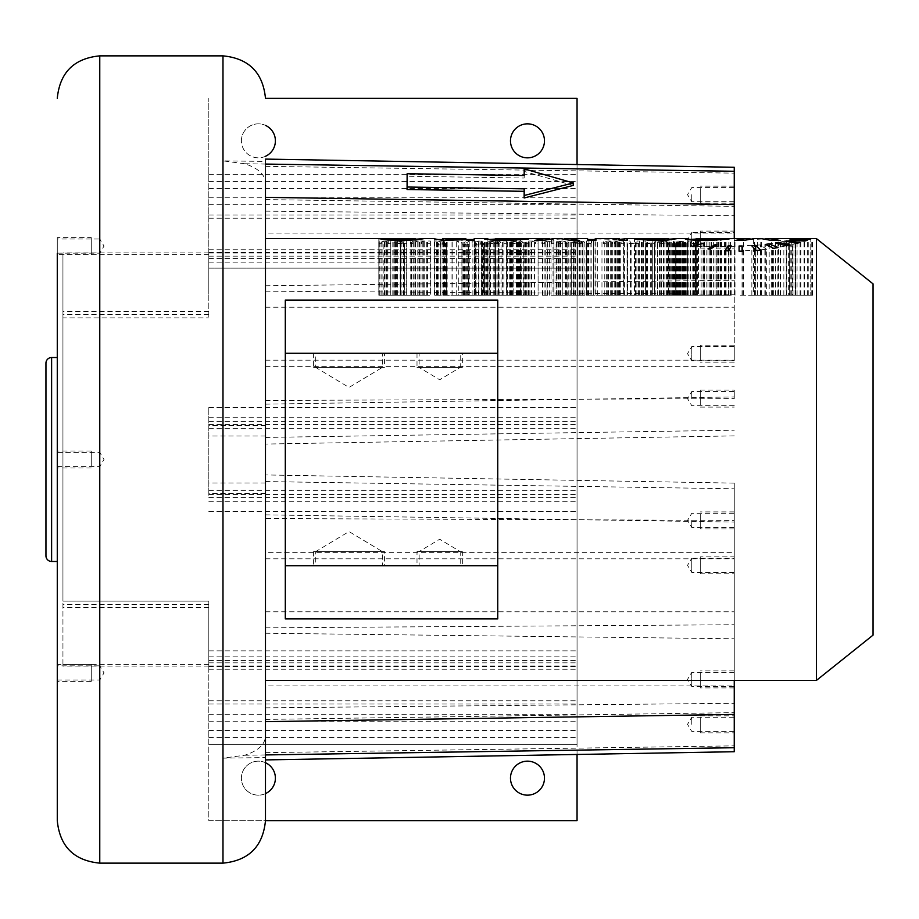 <?xml version="1.0" encoding="UTF-8"?>
<svg xmlns="http://www.w3.org/2000/svg" width="919" height="919" viewBox="0 0 919 919"><rect width="100%" height="100%" fill="white"/><g stroke="black" fill="none" stroke-linecap="round" stroke-linejoin="round"><path stroke-width="0.69" stroke-dasharray="4.59 3.45" d="M265.476 685.907L265.476 558.832L265.476 685.907L734.258 685.907L734.258 558.832L734.258 685.907M265.476 233.093L265.476 360.168L265.476 233.093L734.258 233.093L734.258 360.168L734.258 233.093M577.052 754.465L577.052 744.344L208.82 744.344L577.052 744.344L577.052 268.153L577.052 820.644L208.82 820.644L208.82 601.129L208.82 820.644L265.476 820.644L265.476 736.601C264.729 744.827 257.779 751.041 244.615 755.257L222.984 758.141L265.476 757.578L265.476 474.939L265.476 518.534L734.258 520.418L734.258 680.439M244.615 163.743L222.984 160.859L265.476 161.422L265.476 159.09L265.476 444.061L265.476 182.399C264.729 174.173 257.779 167.959 244.615 163.743L265.476 164.064M265.476 161.422L265.476 552.365L734.258 552.365L734.258 483.118L734.258 520.418M265.476 736.601L265.476 518.534M265.476 459.5L265.476 680.439M285.304 300.076L285.304 618.924M285.304 353.275L497.742 353.275L497.742 565.725L285.304 565.725M816.394 680.439L816.394 238.561M811.959 295.217L811.959 238.802L810.167 239.388L810.167 295.217L810.167 239.388L793.97 239.055L795.349 238.699L793.97 239.055L793.97 295.217L811.959 295.217L793.959 295.217L793.959 239.055M811.959 238.802L795.349 238.699L795.349 295.217M804.056 295.217L804.056 241.283L808.238 239.997L792.477 239.422L792.477 295.217L808.238 295.217L792.477 295.217M789.708 295.217L807.307 295.217L789.708 295.217L789.249 240.181L804.056 241.283M792.902 295.217L780.633 295.217L800.805 295.217L792.902 295.217L792.902 244.339L800.805 242.225L786.182 240.858M784.815 241.157L780.633 241.984L792.902 244.339M788.33 245.442L777.095 242.639L764.872 244.443L772.488 248.521L788.33 245.442L788.33 295.217L764.872 295.217L788.33 295.217M766.653 249.371L760.369 244.936L739.071 245.993L739.071 251.186L766.653 249.371L766.653 295.217L739.071 295.217L766.653 295.217M753.637 295.217L780.162 295.217L753.637 295.217L753.637 239.503L764.976 238.837M760.783 295.217L760.783 238.561L754.085 238.561M753.637 239.503L750.088 238.837M695.488 239.032L713.626 239.606L730.456 238.687L728.836 238.561L728.836 295.217L731.168 295.217L685.103 295.217L729.02 295.217L696.142 295.217L728.836 295.217L728.824 250.933M687.745 238.86L687.745 295.217L687.745 238.561L685.103 239.503L688.526 239.503M627.528 243.753L627.505 295.217L627.528 243.753L629.768 243.282L634.455 243.822L634.455 295.217L587.586 295.217L677.36 295.217L634.466 295.217L634.466 238.584L668.779 238.607M634.466 238.584L654.96 239.606L668.779 239.227M595.053 240.456L595.053 295.217L595.053 238.951L619.165 239.445M619.165 238.572L595.926 238.572M587.586 239.503L587.586 238.561M553.043 295.217L579.567 295.217L553.043 295.217L553.043 239.503L564.369 238.837M560.176 295.217L560.176 238.561L553.479 238.561M553.043 239.503L549.482 238.837M494.893 239.032L513.02 239.606L529.849 238.687L528.23 238.561L528.23 295.217L529.849 295.217L484.497 295.217L528.23 295.217M487.139 238.86L487.139 295.217L487.139 238.561L484.497 239.503L487.932 239.503M474.204 239.503L474.204 238.561M434.182 239.503L434.182 295.217L474.204 295.217L434.17 295.217L434.182 239.503L435.342 239.503M442.533 240.364L442.533 238.561M465.864 239.767L465.864 238.561M379.053 295.217L424.176 295.217L379.053 295.217L379.053 238.63L415.549 238.572M379.053 238.63L400.707 239.606L415.549 239.216M695.522 243.753L701.14 241.008L698.497 241.008L694.385 243.121L690.169 241.008L687.596 241.008L693.19 243.753L695.522 243.753L695.522 295.217L687.596 295.217L701.14 295.217L695.522 295.217L695.488 240.341M675.741 243.351L681.186 243.822L686.229 242.926L675.947 241.892L684.701 241.272L676.062 241.031L673.547 241.479L672.628 243.753L675.741 243.351L675.741 295.217L672.628 295.217L686.229 295.217L675.741 295.217M657.43 242.685L666.597 243.098L667.734 242.248L666.551 241.502L657.671 241.708L663.564 240.962L670.307 242.26L668.469 243.397L663.587 243.822L657.43 242.685L657.43 295.217L667.734 295.217L657.43 295.217M645.609 243.753L652.743 243.707L655.35 242.582L655.35 241.008L652.846 241.008L652.697 242.915L647.688 243.236L646.287 242.915L645.873 241.008L643.369 241.008L643.369 243.753L645.609 243.753L645.609 295.217L643.369 295.217L652.697 295.217L645.609 295.217L645.609 243.282M634.455 243.822L639.36 243.053L639.498 241.008L636.993 241.008L636.856 242.915L633.949 243.351L630.445 242.915L630.032 241.008L627.528 241.008M623.599 243.753L623.599 241.008L608.148 240.962L603.588 241.754L603.588 243.753L606.069 243.753L606.322 241.536L608.7 241.295L612.318 242.03L612.318 243.753L614.822 243.753L614.822 241.858L617.442 241.295L620.693 241.651L621.095 243.753L623.599 243.753L623.599 295.217L603.588 295.217L623.599 295.217L623.599 241.008M586.127 243.742L588.999 242.869L588.999 241.318L586.483 241.008L588.999 241.008L588.999 240.296L593.329 241.008L591.491 241.318L591.193 243.455L586.127 243.742L586.127 295.217L591.491 295.217L586.127 295.217M571.331 242.811L580.911 243.11L582.278 242.375L571.262 242.375L573.134 241.272L577.971 240.962L582.945 241.283L584.875 242.271L582.979 243.386L577.833 243.822L571.331 242.811L571.331 295.217L577.821 295.217L571.331 295.217M556.087 242.685L565.254 243.098L566.38 242.248L565.208 241.502L556.328 241.708L562.221 240.962L568.953 242.26L567.115 243.397L562.233 243.822L556.087 242.685L556.087 295.217L562.267 295.217L556.087 295.217M553.95 243.753L553.95 240.238L551.446 240.238L551.446 241.272L544.163 241.065L541.911 241.892L541.911 243.753L544.416 243.753L544.416 241.892L547.529 241.295L551.021 241.64L551.446 243.753L553.95 243.753L553.95 295.217L551.446 295.217L553.95 295.217L553.95 240.238M538.097 243.753L538.097 241.008L528.701 241.031L526.093 241.938L526.093 243.753L528.597 243.753L528.896 241.571L531.676 241.295L535.593 242.122L535.593 243.753L538.097 243.753L538.097 295.217L526.093 295.217L538.097 295.217L538.097 241.008M523.187 242.248L520.901 241.215L516.26 240.962L511.286 241.272L509.344 242.214L510.206 243.087L516.26 243.822L521.291 243.386L523.187 242.248L523.187 295.217L516.26 295.217L523.187 295.217M506.461 243.753L506.461 240.238L503.957 240.238L503.957 243.753L506.461 243.753L506.461 295.217L503.957 295.217L506.461 295.217L506.461 240.238M501.016 242.248L498.73 241.215L494.089 240.962L489.103 241.272L487.173 242.214L488.035 243.087L494.089 243.822L499.109 243.386L501.016 242.248L501.016 295.217L494.089 295.217L501.016 295.217M482.257 244.109L484.692 244.017L483.118 244.868L475.112 244.948L472.883 244.408L472.171 243.317L472.171 241.008L482.211 241.111L485.198 242.237L483.532 243.271L474.721 243.328L476.191 244.488L482.257 244.109L482.257 295.217L484.692 295.217L478.856 295.217L482.257 295.217M484.692 244.063L484.692 295.217L484.692 244.063M468.506 245.086L468.782 244.511L464.198 243.753L469.804 241.008L467.116 241.008L462.969 243.144L458.776 241.008L456.272 241.008L463.302 244.569L468.506 245.086L468.506 295.217L461.889 295.217L468.506 295.217M444.256 244.109L446.691 244.017L445.118 244.868L437.099 244.948L434.882 244.408L434.17 243.317L434.17 241.008L444.21 241.111L447.185 242.237L445.52 243.271L436.709 243.328L438.179 244.488L444.256 244.109L444.256 295.217M446.691 244.063L446.691 295.217L446.691 244.063M430.379 243.753L430.379 241.008L414.928 240.962L410.368 241.754L410.368 243.753L412.861 243.753L413.102 241.536L415.48 241.295L419.098 242.03L419.098 243.753L421.603 243.753L421.603 241.858L424.222 241.295L427.484 241.651L427.875 243.753L430.379 243.753L430.379 295.217L410.368 295.217L430.379 295.217L430.379 241.008M404.337 243.753L406.669 243.753L406.669 240.238L404.165 240.238L404.165 241.272L395.538 241.283L393.849 242.214L395.733 243.374L404.337 243.351L404.337 295.217L404.371 242.225L400.443 243.374L396.411 242.248L400.339 241.283L404.371 242.225M390.805 243.753L390.805 240.238L388.3 240.238L388.3 241.272L381.029 241.065L378.777 241.892L378.777 243.753L381.282 243.753L381.282 241.892L384.395 241.295L387.887 241.64L388.3 243.753L390.805 243.753L390.805 295.217L388.3 295.217L390.805 295.217L390.805 240.238M873.05 635.121L873.05 283.879M444.612 242.202L440.569 243.305L436.502 242.214L440.615 241.283L444.612 242.202L444.612 295.217L443.452 295.217L444.612 295.217M482.624 242.202L478.569 243.305L474.514 242.214L478.615 241.283L482.624 242.202L482.624 295.217L475.72 295.217L482.624 295.217M498.443 242.248L494.089 243.374L489.747 242.237L494.089 241.283L498.443 242.248L498.443 295.217L497.202 295.217L498.443 295.217M520.613 242.248L516.26 243.374L511.917 242.237L516.26 241.283L520.613 242.248L520.613 295.217L509.344 295.217L520.613 295.217M573.893 241.996L582.141 241.996L577.948 241.283L573.893 241.996L573.893 295.217L582.141 295.217L573.893 295.217L573.927 242.754M675.947 242.248L683.564 242.915L678.004 243.259L675.947 242.248L675.947 295.217L683.564 295.217L675.947 295.217L675.947 241.892M519.809 238.584L495.582 238.561L495.582 295.217L520.947 295.217L495.582 295.217L495.582 238.825L495.582 295.217M720.404 238.584L696.188 238.561L696.188 295.217L721.553 295.217L696.188 295.217L696.188 238.825L696.188 295.217M396.411 295.217L404.371 295.217L396.411 295.217L396.411 242.248M795.9 295.217L812.672 295.217L795.9 295.217L795.9 238.584M786.182 295.217L800.081 295.217L786.182 295.217L786.182 241.651M778.542 295.217L790.191 295.217L778.542 295.217L778.542 243.627M769.18 295.217L778.071 295.217L769.18 295.217L769.18 245.947M755.682 295.217L760.587 295.217L755.682 295.217L755.682 250.519M716.866 295.217L707.963 295.217L716.866 295.217L716.866 244.845M704.08 295.217L692.754 295.217L704.08 295.217L704.08 243.144M415.078 295.217L387.588 295.217L415.078 295.217L415.078 240.043M668.469 295.217L663.587 295.217L670.307 295.217L668.469 295.217L668.469 243.397M654.431 295.217L652.743 295.217L655.35 295.217L654.431 295.217L654.431 243.443M593.329 241.008L593.329 295.217L591.491 295.217L593.329 295.217L593.329 241.318M586.483 241.008L586.483 295.217L588.999 295.217L586.483 295.217L586.483 243.271M582.979 295.217L571.262 295.217L584.875 295.217L582.979 295.217L582.979 243.386M571.262 242.375L571.25 295.217L571.25 242.248M567.115 295.217L556.328 295.217L568.953 295.217L567.115 295.217L567.115 243.397M547.023 295.217L541.911 295.217L547.023 295.217L547.023 240.962M513.17 241.513L513.17 295.217L516.26 295.217L511.917 295.217L513.158 295.217L513.158 243.075M489.103 295.217L494.089 295.217L487.173 295.217L489.103 295.217L489.103 241.272M494.089 243.822L494.089 295.217L497.202 295.217L490.999 295.217L494.089 295.217L494.089 240.962M489.747 295.217L490.987 295.217L489.747 295.217L489.747 242.237M476.191 295.217L472.171 295.217L478.799 295.217L474.721 295.217L476.191 295.217L476.191 244.488M483.532 295.217L478.81 295.217L485.198 295.217L483.532 295.217L483.532 243.271M474.48 241.008L474.48 295.217L475.686 295.217L474.514 295.217L474.48 241.283M458.776 295.217L461.935 295.217L456.272 295.217L458.776 295.217L458.776 241.008M440.569 295.217L436.502 295.217L440.569 295.217L440.569 243.305M406.669 240.238L406.669 295.217L393.849 295.217L406.669 295.217L406.669 243.753M383.878 295.217L378.777 295.217L383.878 295.217L383.878 240.962M795.82 295.217L795.82 238.584M812.672 295.217L812.672 238.561M812.568 295.217L812.568 238.595M795.199 295.217L795.199 239.078M811.764 295.217L811.764 238.86M791.764 295.217L791.764 240.204M807.307 295.217L807.307 240.296M804.653 295.217L804.653 241.1M783.85 295.217L783.85 241.352M800.081 295.217L800.081 242.432M797.072 295.217L797.072 243.259M775.602 295.217L775.602 242.892M790.191 295.217L790.191 245.005M786.377 295.217L786.377 245.878M765.745 295.217L765.745 244.339M778.071 295.217L778.071 247.567M773.626 295.217L773.626 248.337M751.857 295.217L751.857 245.614M760.587 295.217L760.587 250.071M755.625 295.217L755.625 250.531M739.071 245.993L739.071 251.186M742.047 295.217L742.047 251.163M742.92 295.217L742.92 251.151M728.227 295.217L728.227 250.898M731.168 295.217L731.168 245.855M725.034 295.217L725.034 250.715M715.051 295.217L715.051 245.936M710.318 295.217L710.318 249.21M707.963 295.217L707.963 248.877M703.311 295.217L703.311 243.351M693.753 295.217L693.753 246.315M692.754 295.217L692.754 246.097M808.238 295.217L808.238 239.997M789.249 295.217L789.249 240.181M800.805 295.217L800.805 242.225M786.733 295.217L786.733 240.744M780.633 295.217L780.633 241.984M772.488 295.217L772.488 248.521M777.095 295.217L777.095 242.639M764.872 295.217L764.872 244.443M760.369 295.217L760.369 244.936M761.426 295.217L761.426 239.503M780.162 295.217L780.162 240.456M771.351 295.217L771.351 240.456M757.624 295.217L757.624 238.814M743.574 295.217L743.574 240.456M735.005 295.217L735.005 240.456M693.822 295.217L693.822 240.238M730.456 295.217L730.456 238.687M696.142 295.217L696.142 240.376M720.852 295.217L720.852 240.215M729.02 295.217L729.02 239.055M685.103 295.217L685.103 239.503M721.553 295.217L721.553 238.676M642.668 295.217L642.668 238.572M677.36 295.217L677.36 238.595M635.259 295.217L635.259 239.032M643.369 243.753L643.369 240.215M668.779 295.217L668.779 240.054M587.586 295.217L587.586 243.282M619.165 295.217L619.165 240.456L619.165 295.217M595.926 295.217L595.926 240.456L595.926 295.217M560.831 295.217L560.831 239.503M579.567 295.217L579.567 240.456M570.756 295.217L570.756 240.456M557.029 295.217L557.029 238.814M542.98 295.217L542.98 240.456M534.399 295.217L534.399 240.456M494.893 295.217L494.893 240.341M493.216 295.217L493.216 240.238M529.849 295.217L529.849 238.687M495.536 295.217L495.536 240.376M520.257 295.217L520.257 240.215M528.414 295.217L528.414 239.055M484.497 295.217L484.497 239.503M520.947 295.217L520.947 238.676M474.204 295.217L474.204 240.456L474.204 295.217M466.691 239.641L466.691 240.456M387.68 295.217L387.68 238.607M424.176 295.217L424.176 238.595M378.823 238.653L378.823 295.217L378.777 238.607M415.549 295.217L415.549 239.997M387.588 295.217L387.588 240.043M693.19 295.217L693.19 243.753M701.14 295.217L701.14 241.008M698.509 240.479L698.509 295.217L698.497 241.008M694.385 295.217L694.385 243.121M690.169 295.217L690.169 241.008M687.596 295.217L687.596 241.008M675.235 295.217L675.235 243.753M686.229 295.217L686.229 242.926M675.947 242.421L675.947 295.217L675.936 241.777M683.345 295.217L683.345 241.743M685.804 295.217L685.804 241.686M673.42 242.478L673.42 241.869M672.628 295.217L672.628 243.753M683.564 295.217L683.564 242.915M659.899 295.217L659.899 242.627M670.307 295.217L670.307 242.26M657.671 295.217L657.671 241.708M660.106 295.217L660.106 241.777M667.734 295.217L667.734 242.248M655.35 241.008L655.35 242.582M652.846 242.398L652.846 241.008M645.873 241.008L645.873 242.352M643.369 295.217L643.369 241.008M639.498 241.008L639.498 242.582M636.993 242.398L636.993 241.008M630.032 241.008L630.032 242.352M621.095 242.202L621.095 243.753M612.709 295.217L612.709 241.364M603.588 243.753L603.588 241.754M606.069 241.904L606.069 243.753M612.318 243.753L612.318 242.03M614.822 241.858L614.822 243.753M591.491 241.318L591.491 242.834M588.999 241.008L588.999 240.296M586.483 295.217L586.483 241.318M588.999 242.869L588.999 241.318M584.875 295.217L584.875 242.271M582.278 295.217L582.278 242.375M582.141 295.217L582.141 241.996M558.557 295.217L558.557 242.627M568.953 295.217L568.953 242.26M556.328 295.217L556.328 241.708M558.763 295.217L558.763 241.777M566.38 295.217L566.38 242.248M551.446 240.238L551.446 243.753M551.446 242.122L551.446 241.272M541.911 243.753L541.911 241.892M544.416 241.892L544.416 243.753M535.593 242.122L535.593 243.753M526.093 243.753L526.093 241.938M528.597 241.961L528.597 243.753M509.344 295.217L509.344 242.214M511.917 295.217L511.917 242.237M503.957 240.238L503.957 243.753M487.173 295.217L487.173 242.214M474.721 295.217L474.721 243.328M485.198 295.217L485.198 242.237M472.171 243.317L472.171 241.008M474.514 295.217L474.514 242.214M468.782 295.217L468.782 244.511M464.198 295.217L464.198 243.753M469.804 295.217L469.804 241.008M467.116 295.217L467.116 241.008M462.969 295.217L462.969 243.144M456.272 295.217L456.272 241.008M436.709 295.217L436.709 243.328M447.185 295.217L447.185 242.237M434.17 243.317L434.17 241.008M436.502 295.217L436.502 242.214M427.875 242.202L427.875 243.753M419.489 295.217L419.489 241.364M410.368 243.753L410.368 241.754M412.861 241.904L412.861 243.753M419.098 243.753L419.098 242.03M421.603 241.858L421.603 243.753M404.337 295.217L404.337 243.351M404.165 241.272L404.165 240.238M393.849 295.217L393.849 242.214M388.3 240.238L388.3 243.753M388.3 242.122L388.3 241.272M378.777 243.753L378.777 241.892M381.282 241.892L381.282 243.753M419.133 353.275L460.212 353.275L419.133 353.275L419.133 367.439L460.212 367.439L460.212 353.275M315.745 353.275L382.315 353.275L315.745 353.275L315.745 367.439L382.315 367.439L382.315 353.275M497.742 353.275L497.742 300.076M497.742 618.924L497.742 565.725M419.133 565.725L460.212 565.725L419.133 565.725L419.133 551.561L460.212 551.561L460.212 565.725M315.745 565.725L382.315 565.725L315.745 565.725L315.745 551.561L382.315 551.561L382.315 565.725M419.133 551.561L460.212 551.561L419.133 551.561L460.212 551.561L439.673 539.223L419.133 551.561M315.745 551.561L382.315 551.561L315.745 551.561L382.315 551.561L349.036 531.561L315.745 551.561M419.133 367.439L460.212 367.439L419.133 367.439L460.212 367.439L439.673 379.777L419.133 367.439M315.745 367.439L382.315 367.439L315.745 367.439L382.315 367.439L349.036 387.439L315.745 367.439M265.476 493.514L208.82 493.514L208.82 425.486L265.476 425.486M57.277 357.525L57.277 820.644M57.277 237.584L57.277 254.586L57.277 237.584L91.268 237.584L91.268 254.586L57.277 254.586L57.277 253.449M57.277 459.5L57.277 450.999L57.277 459.5M57.277 679.049L57.277 665.838L57.277 679.049M57.277 239.951L57.277 253.162L57.277 239.951M45.95 363.189L45.95 555.811M99.769 55.864L99.769 863.136M57.277 679.991L99.769 679.991L104.019 672.915L99.769 665.838L99.769 679.991L99.769 665.838L57.277 665.838M57.277 253.162L99.769 253.162L104.019 246.085L99.769 239.009L99.769 253.162L99.769 239.009L57.277 239.009M208.82 493.514L208.82 425.486M577.052 164.535L577.052 268.153L208.82 268.153L208.82 317.871L208.82 98.356L208.82 268.153L577.052 268.153L577.052 98.356L265.476 98.356M208.82 601.129L208.82 666.068L208.82 601.129L62.94 601.129L62.94 317.871L62.94 666.068L62.94 601.129L208.82 601.129M208.82 293.977L208.82 252.932L208.82 293.977M208.82 495.33L208.82 407.404L208.82 495.33M265.476 156.287A16.99 16.99 0 0 1 241.398 140.837A16.99 16.99 0 0 1 265.476 125.386M544.473 140.837A16.99 16.99 0 0 0 527.483 123.847A16.99 16.99 0 0 0 510.482 140.837A16.99 16.99 0 0 0 527.483 157.838A16.99 16.99 0 0 0 544.473 140.837M241.398 140.837A16.99 16.99 0 0 1 258.388 123.847A16.99 16.99 0 0 1 275.39 140.837A16.99 16.99 0 0 1 258.388 157.838A16.99 16.99 0 0 1 241.398 140.837M62.94 317.871L62.94 252.932L62.94 317.871L208.82 317.871L62.94 317.871M208.82 664.38L62.94 664.38M208.82 666.068L62.94 666.068M208.82 252.932L62.94 252.932M208.82 254.62L62.94 254.62M544.473 778.163A16.99 16.99 0 0 1 527.483 795.153A16.99 16.99 0 0 1 510.482 778.163A16.99 16.99 0 0 1 527.483 761.162A16.99 16.99 0 0 1 544.473 778.163M265.476 762.713A16.99 16.99 0 0 0 241.398 778.163A16.99 16.99 0 0 0 258.388 795.153A16.99 16.99 0 0 0 275.39 778.163A16.99 16.99 0 0 0 258.388 761.162A16.99 16.99 0 0 0 241.398 778.163A16.99 16.99 0 0 0 265.476 793.614M265.476 360.168L734.258 360.168M734.258 167.281L734.258 238.561M734.258 194.656L734.258 203.156L734.258 194.656M734.258 398.605L734.258 390.104L734.258 398.605M734.258 245.465L734.258 232.507L734.258 245.465M734.258 359.536L734.258 346.589L734.258 359.536M573.215 185.431L524.152 171.382M524.152 175.529L524.152 178.033L407.071 176.23M524.152 178.033L524.209 175.529M734.258 751.719L734.258 552.365M265.476 757.578L265.476 552.365M734.258 724.344L734.258 732.845L734.258 724.344M734.258 520.395L734.258 528.896L734.258 520.395M734.258 673.535L734.258 686.493L734.258 673.535M734.258 559.464L734.258 572.411L734.258 559.464M265.476 558.832L734.258 558.832M691.766 724.344L691.766 717.257L691.766 724.344M691.766 520.395L691.766 527.483L691.766 520.395M691.766 673.535L691.766 686.493L691.766 673.535M734.258 572.411L691.766 572.411L687.515 565.334L691.766 558.247L691.766 572.411L691.766 558.247L734.258 558.247M691.766 194.656L691.766 201.743L691.766 194.656M691.766 398.605L691.766 391.517L691.766 398.605M734.258 246.671L691.766 246.671L687.515 239.595L691.766 232.507L691.766 246.671L691.766 232.507L734.258 232.507M691.766 359.536L691.766 346.589L691.766 359.536M91.268 459.5L91.268 450.999L91.268 459.5C91.268 450.402 91.268 450.402 91.268 459.5C91.268 468.598 91.268 468.598 91.268 459.5M57.277 665.551L57.277 681.416L57.277 665.551M91.268 664.414L91.268 681.416L91.268 664.414L57.277 664.414M91.268 679.049L91.268 666.78L91.268 679.049M91.268 237.584L91.268 254.586M91.268 239.951L91.268 252.22L91.268 239.951M462.337 565.725L417.008 565.725L417.008 551.561L462.337 551.561L462.337 565.725L417.008 565.725M417.008 551.561L462.337 551.561M384.441 565.725L313.62 565.725L313.62 551.561L384.441 551.561L384.441 565.725L313.62 565.725M313.62 551.561L384.441 551.561M700.267 724.344L700.267 732.845L700.267 724.344C700.267 715.246 700.267 715.246 700.267 724.344C700.267 733.442 700.267 733.442 700.267 724.344M417.008 353.275L417.008 367.439L462.337 367.439L462.337 353.275L417.008 353.275L462.337 353.275M417.008 367.439L462.337 367.439M313.62 353.275L313.62 367.439L384.441 367.439L384.441 353.275L313.62 353.275L384.441 353.275M313.62 367.439L384.441 367.439M700.267 520.395L700.267 528.896L700.267 520.395C700.267 529.493 700.267 529.493 700.267 520.395C700.267 511.309 700.267 511.309 700.267 520.395M734.258 672.363L734.258 687.906L734.258 672.363M700.267 672.363L700.267 687.906L700.267 672.363M700.267 685.275L700.267 673.535L700.267 685.275M700.267 556.834L700.267 573.835L700.267 556.834L734.258 556.834L734.258 573.835L734.258 556.834M700.267 559.464L700.267 571.204L700.267 559.464M700.267 194.656L700.267 203.156L700.267 194.656C700.267 203.754 700.267 203.754 700.267 194.656C700.267 185.558 700.267 185.558 700.267 194.656M700.267 398.605L700.267 390.104L700.267 398.605C700.267 389.507 700.267 389.507 700.267 398.605C700.267 407.691 700.267 407.691 700.267 398.605M700.267 231.094L700.267 248.084L700.267 231.094L734.258 231.094L734.258 248.084L734.258 231.094M700.267 245.465L700.267 233.725L700.267 245.465M734.258 360.707L734.258 345.165L734.258 360.707M700.267 360.707L700.267 345.165L700.267 360.707M700.267 347.796L700.267 359.536L700.267 347.796M403.177 295.217L403.177 241.513M403.659 295.217L403.659 242.972M400.443 295.217L400.443 243.374M397.617 295.217L397.617 243.075M397.571 295.217L397.571 241.502M400.339 295.217L400.339 241.283M754.522 295.217L754.522 238.561M704.436 295.217L704.436 239.457M713.626 295.217L713.626 239.606M726.102 295.217L726.102 239.262M724.517 295.217L724.517 238.595M718.486 295.217L718.486 238.664M711.065 295.217L711.065 238.71M708.009 295.217L708.009 240.606M716.728 295.217L716.728 240.422M725.367 295.217L725.367 239.79M717.98 295.217L717.98 240.376M706.803 295.217L706.803 240.606M696.568 295.217L696.568 240.399M690.778 295.217L690.778 239.951M688.193 295.217L688.193 239.388M687.24 295.217L687.24 239.043M709.813 295.217L709.813 238.71M717.096 295.217L717.096 238.676M720.404 295.217L720.404 238.641M719.049 295.217L719.049 238.929M711.628 295.217L711.628 239.066M703.046 295.217L703.046 238.94M697.544 295.217L697.544 238.676M646.85 295.217L646.85 238.871M641.37 295.217L641.37 239.193M654.96 295.217L654.96 239.606M671.238 295.217L671.238 239.802M674.718 295.217L674.718 239.296M666.689 295.217L666.689 240.215M654.914 295.217L654.914 240.606M641.807 295.217L641.807 240.077M647.493 295.217L647.493 240.456M654.592 295.217L654.592 240.606M664.851 295.217L664.851 240.33M665 295.217L665 238.791M655.052 295.217L655.052 239.043M610.675 295.217L610.675 239.606M618.843 295.217L618.843 239.457M624.449 295.217L624.449 240.456M627.034 295.217L627.034 240.456M618.671 295.217L618.671 238.687M615.328 295.217L615.328 238.917M601.968 295.217L601.968 238.906M597.327 295.217L597.327 238.676M553.916 295.217L553.916 238.561M503.842 295.217L503.842 239.457M513.02 295.217L513.02 239.606M525.507 295.217L525.507 239.262M523.91 295.217L523.91 238.595M517.879 295.217L517.879 238.664M510.47 295.217L510.47 238.71M497.903 295.217L497.903 240.479M507.403 295.217L507.403 240.606M516.122 295.217L516.122 240.422M524.76 295.217L524.76 239.79M517.386 295.217L517.386 240.376M506.197 295.217L506.197 240.606M495.961 295.217L495.961 240.399M490.172 295.217L490.172 239.951M487.587 295.217L487.587 239.388M486.633 295.217L486.633 239.043M509.218 295.217L509.218 238.71M516.489 295.217L516.489 238.676M519.809 295.217L519.809 238.641M518.442 295.217L518.442 238.929M511.021 295.217L511.021 239.066M502.44 295.217L502.44 238.94M496.938 295.217L496.938 238.676M451.022 295.217L451.022 240.606M442.855 295.217L442.855 240.387M437.272 295.217L437.272 239.882M434.687 295.217L434.687 239.296M443.509 295.217L443.509 240.422M446.99 295.217L446.99 240.548M452.78 295.217L452.78 240.594M461.993 295.217L461.993 240.192M392.815 295.217L392.815 238.906M386.623 295.217L386.623 239.239M400.661 239.043L400.661 295.217L400.707 239.606M417.869 295.217L417.869 239.756M417.754 295.217L417.754 239.767M401.166 295.217L401.166 240.606M385.05 295.217L385.05 239.79M410.965 295.217L410.965 238.802M410.759 295.217L410.759 240.353M390.747 295.217L390.747 240.296M401.075 295.217L401.075 240.606M695.327 295.217L695.327 242.524M693.454 295.217L693.454 242.559M678.429 295.217L678.429 243.719M681.186 295.217L681.186 243.822M684.931 295.217L684.931 243.558M685.746 295.217L685.746 242.536M684.448 295.217L684.448 242.26M682.633 295.217L682.633 242.111M680.416 295.217L680.416 242.042M676.648 295.217L676.648 241.421M679.497 295.217L679.497 241.283M682.116 295.217L682.116 241.375M684.701 295.217L684.701 241.272M682.484 295.217L682.484 241.042M679.141 295.217L679.141 240.962M676.062 295.217L676.062 241.031M674.328 295.217L674.328 241.203M673.547 295.217L673.547 241.479M673.259 295.217L673.259 243.363M680.037 295.217L680.037 242.421M682.22 295.217L682.22 242.513M683.219 295.217L683.219 242.673M682.806 295.217L682.806 243.259M680.577 295.217L680.577 243.397M678.004 295.217L678.004 243.259M676.361 295.217L676.361 242.903M661.152 295.217L661.152 243.19M659.509 295.217L659.509 243.512M663.564 240.962L663.587 243.822M669.514 295.217L669.514 241.525M667.102 295.217L667.102 241.1M659.635 295.217L659.635 241.146M661.347 295.217L661.347 241.398M663.472 295.217L663.472 241.283M666.551 295.217L666.551 241.502M666.597 295.217L666.597 243.098M663.61 295.217L663.61 243.374M650.296 295.217L650.296 243.822M652.697 242.915L652.697 295.217L652.743 243.707M655.201 295.217L655.201 243.053M651.686 295.217L651.686 243.236M647.688 295.217L647.688 243.236M646.287 295.217L646.287 242.915M636.901 295.217L636.901 243.707M638.579 295.217L638.579 243.443M639.36 295.217L639.36 243.053M636.856 295.217L636.856 242.915M635.845 295.217L635.845 243.236M631.835 295.217L631.835 243.236M630.445 295.217L630.445 242.915M619.509 295.217L619.509 241.065M616.879 295.217L616.879 240.962M614.202 295.217L614.202 241.065M608.148 295.217L608.148 240.962M604.771 295.217L604.771 241.146M606.322 295.217L606.322 241.536M607.206 295.217L607.206 241.364M608.7 295.217L608.7 241.295M611.296 295.217L611.296 241.467M615.443 295.217L615.443 241.433M617.442 295.217L617.442 241.295M619.395 295.217L619.395 241.387M620.693 295.217L620.693 241.651M588.011 295.217L588.011 243.788M590.124 295.217L590.124 243.696M591.193 295.217L591.193 243.455M588.884 295.217L588.884 243.144M588.447 295.217L588.447 243.248M575.466 295.217L575.466 243.225M573.605 295.217L573.605 243.546M577.821 243.374L577.821 295.217L577.833 243.822M582.945 295.217L582.945 241.283M577.971 295.217L577.971 240.962M573.134 295.217L573.134 241.272M580.911 295.217L580.911 243.11M580.842 295.217L580.842 241.467M574.846 295.217L574.846 241.513M577.948 295.217L577.948 241.283M559.797 295.217L559.797 243.19M558.166 295.217L558.166 243.512M562.267 243.374L562.267 295.217L562.233 243.822M568.16 295.217L568.16 241.525M565.759 295.217L565.759 241.1M562.221 295.217L562.221 240.962M558.293 295.217L558.293 241.146M559.993 295.217L559.993 241.398M562.129 295.217L562.129 241.283M565.208 295.217L565.208 241.502M565.254 295.217L565.254 243.098M544.163 295.217L544.163 241.065M542.44 295.217L542.44 241.341M545.243 295.217L545.243 241.433M547.529 295.217L547.529 241.295M549.631 295.217L549.631 241.387M551.021 295.217L551.021 241.64M531.148 295.217L531.148 240.962M528.701 295.217L528.701 241.031M527.024 295.217L527.024 241.226M526.242 295.217L526.242 241.525M528.896 295.217L528.896 241.571M529.93 295.217L529.93 241.364M531.676 295.217L531.676 241.295M534.444 295.217L534.444 241.456M521.291 295.217L521.291 243.386M520.901 295.217L520.901 241.215M516.26 243.822L516.26 240.962M511.286 295.217L511.286 241.272M510.206 295.217L510.206 243.087M512.699 295.217L512.699 243.627M519.373 295.217L519.373 241.513M519.384 295.217L519.384 243.087M516.26 241.283L516.26 243.374M499.109 295.217L499.109 243.386M498.73 295.217L498.73 241.215M488.035 295.217L488.035 243.087M490.528 295.217L490.528 243.627M497.202 243.087L497.202 241.513M494.089 241.283L494.089 243.374M490.999 241.513L490.987 243.075M483.118 295.217L483.118 244.868M481.453 241.502L481.453 295.217L481.418 244.488M478.856 245.155L478.856 295.217L478.868 244.649M474.905 295.217L474.905 244.029M478.799 240.962L478.81 243.753M484.439 295.217L484.439 241.548M482.211 295.217L482.211 241.111M472.883 295.217L472.883 244.408M475.112 295.217L475.112 244.948M481.476 295.217L481.476 243.03M478.569 295.217L478.569 243.305M475.72 241.502L475.72 295.217L475.686 243.03M478.615 295.217L478.615 241.283M466.886 295.217L466.886 245.155M467.346 295.217L467.346 244.569M466.013 295.217L466.013 244.5M465.198 295.217L465.198 244.316M464.428 295.217L464.428 243.891M464.038 295.217L464.038 242.467M461.889 243.799L461.889 295.217L461.935 242.478M463.302 295.217L463.302 244.569M464.83 295.217L464.83 245.017M445.118 295.217L445.118 244.868M443.406 295.217L443.406 244.488M440.81 243.753L440.81 295.217L440.856 244.649M438.179 295.217L438.179 244.488M436.904 295.217L436.904 244.029M445.52 295.217L445.52 243.271M446.427 295.217L446.427 241.548M444.21 295.217L444.21 241.111M440.787 295.217L440.787 240.962M434.882 295.217L434.882 244.408M437.099 295.217L437.099 244.948M440.844 295.217L440.844 245.155M443.463 243.03L443.452 241.502M437.674 295.217L437.674 243.03M437.72 295.217L437.72 241.502M440.615 295.217L440.615 241.283M426.301 295.217L426.301 241.065M423.67 295.217L423.67 240.962M420.982 295.217L420.982 241.065M414.928 295.217L414.928 240.962M411.551 295.217L411.551 241.146M413.102 295.217L413.102 241.536M413.987 295.217L413.987 241.364M415.48 295.217L415.48 241.295M418.076 295.217L418.076 241.467M422.223 295.217L422.223 241.433M424.222 295.217L424.222 241.295M426.175 295.217L426.175 241.387M427.484 295.217L427.484 241.651M400.11 295.217L400.11 240.962M397.536 295.217L397.536 241.042M395.538 295.217L395.538 241.283M394.308 295.217L394.308 241.674M395.733 295.217L395.733 243.374M400.236 295.217L400.236 243.822M381.029 295.217L381.029 241.065M379.306 295.217L379.306 241.341M382.097 295.217L382.097 241.433M384.395 295.217L384.395 241.295M386.497 295.217L386.497 241.387M387.887 295.217L387.887 241.64M222.984 863.136L222.984 758.141M51.613 357.525L51.613 561.475M222.984 160.859L222.984 55.864M208.82 511.596L577.052 511.596L208.82 511.596M208.82 650.847L577.052 650.847L208.82 650.847M208.82 407.404L577.052 407.404L208.82 407.404M208.82 501.785L577.052 501.785M208.82 497.696L577.052 497.696M265.476 482.969L208.82 482.969M265.476 436.031L208.82 436.031M208.82 421.304L577.052 421.304M208.82 417.215L577.052 417.215M208.82 174.656L577.052 174.656L208.82 174.656M208.82 188.579L577.052 188.579M208.82 204.765L577.052 204.765M208.82 214.977L577.052 214.977M208.82 249.75L577.052 249.75M208.82 252.507L577.052 252.507M208.82 256.137L577.052 256.137M208.82 314.62L62.94 314.62M208.82 604.38L62.94 604.38M208.82 607.631L62.94 607.631M208.82 311.369L62.94 311.369M208.82 494.422L577.052 494.422M208.82 490.332L577.052 490.332M208.82 428.668L577.052 428.668M208.82 424.578L577.052 424.578M208.82 662.863L577.052 662.863M208.82 666.493L577.052 666.493M208.82 669.25L577.052 669.25M208.82 704.023L577.052 704.023M208.82 714.235L577.052 714.235M208.82 730.421L577.052 730.421M208.82 737.383L577.052 737.383M208.82 721.197L577.052 721.197M208.82 700.772L577.052 700.772M208.82 665.988L577.052 665.988M208.82 660.474L577.052 660.474M208.82 656.855L577.052 656.855M208.82 181.617L577.052 181.617M208.82 197.803L577.052 197.803M208.82 218.228L577.052 218.228M208.82 253.012L577.052 253.012M208.82 258.526L577.052 258.526M208.82 262.145L577.052 262.145M265.476 166.35L734.258 173.14M265.476 199.584L734.258 206.361M265.476 211.152L734.258 215.701M265.476 291.174L734.258 294.264M265.476 307.21L734.258 307.21M265.476 366.635L734.258 366.635M265.476 404.153L734.258 396.928M265.476 437.433L734.258 430.207M265.476 400.466L734.258 398.582M265.476 285.763L734.258 280.226M244.615 755.257L265.476 754.936M265.476 752.65L734.258 745.86M265.476 719.416L734.258 712.639M265.476 633.237L734.258 638.774M265.476 481.567L734.258 488.793M265.476 514.847L734.258 522.072M265.476 611.79L734.258 611.79M265.476 627.826L734.258 624.736M265.476 707.848L734.258 703.299M57.277 466.576L99.769 466.576L104.019 459.5L99.769 452.424L57.277 452.424M734.258 435.882L265.476 444.061M734.258 483.118L265.476 474.939M734.258 731.421L691.766 731.421L687.515 724.344L691.766 717.257L734.258 717.257M734.258 527.483L691.766 527.483L687.515 520.395L691.766 513.319L734.258 513.319M734.258 672.329L691.766 672.329L687.515 679.405L691.766 686.493L734.258 686.493M734.258 201.743L691.766 201.743L687.515 194.656L691.766 187.579L734.258 187.579M734.258 405.681L691.766 405.681L687.515 398.605L691.766 391.517L734.258 391.517M734.258 346.589L691.766 346.589L687.515 353.666L691.766 360.753L734.258 360.753M91.268 450.999L57.277 450.999M91.268 468.001L57.277 468.001M91.268 681.416L57.277 681.416M700.267 715.844L734.258 715.844M700.267 732.845L734.258 732.845M734.258 528.896L700.267 528.896M734.258 511.906L700.267 511.906M734.258 670.916L700.267 670.916M734.258 687.906L700.267 687.906M700.267 573.835L734.258 573.835M734.258 203.156L700.267 203.156M734.258 186.155L700.267 186.155M700.267 390.104L734.258 390.104M700.267 407.094L734.258 407.094M700.267 248.084L734.258 248.084M734.258 345.165L700.267 345.165M734.258 362.166L700.267 362.166"/><path stroke-width="1.38" d="M265.476 182.399L265.476 820.644L577.052 820.644L577.052 754.465M265.476 459.5L265.476 680.439L816.394 680.439L816.394 238.561L795.82 238.584L812.672 238.561M497.742 353.275L497.742 300.076L285.304 300.076L285.304 618.924L497.742 618.924L497.742 353.275L285.304 353.275M795.349 238.699L810.167 239.388L793.959 239.055M791.764 240.204L791.764 239.595L807.307 240.296L804.653 241.1L789.708 240.077L792.477 239.422L789.249 240.181M786.182 241.651L786.182 240.858L800.081 242.432L797.072 243.259L784.815 241.157M778.542 242.375L790.191 245.005L786.377 245.878L775.602 242.892L778.542 242.375L778.542 243.627M769.18 243.88L778.071 247.567L773.626 248.337L765.745 244.339L769.18 243.88L769.18 245.947M755.682 245.35L760.587 250.071L755.625 250.531L751.857 245.614L755.682 245.35L755.682 250.519M739.071 245.993L742.047 245.97L742.92 251.151L739.071 251.186L739.071 245.993L739.071 251.186M731.168 245.855L728.824 250.933L725.034 250.715L728.227 245.718L731.168 245.855M716.866 244.845L710.318 249.21L707.963 248.877L715.051 244.649L716.866 244.845M704.08 243.144L692.754 246.097L704.08 243.144M764.976 238.837L769.192 238.561L780.162 240.456L771.351 240.456L761.012 238.561L754.085 238.561M754.522 238.561L743.574 240.456L735.005 240.456L745.918 238.561L750.088 238.837M688.526 239.503L696.142 239.066M696.142 240.376L696.188 238.825L745.401 238.561M696.142 238.951L708.009 239.767L729.02 239.055L706.803 240.606L690.778 239.951L687.745 238.561L687.24 239.043M668.779 239.227L677.36 238.595L666.689 240.215L654.914 240.606L635.259 239.032L654.592 239.779L668.584 238.561L627.505 238.561L627.505 240.456L627.505 238.572L618.843 239.457M687.745 238.561L677.36 238.595M595.053 240.456L595.053 238.951L595.926 239.032M619.165 240.456L619.165 238.572L619.165 240.456L627.505 240.456M619.153 238.561L595.994 238.561L595.926 240.456L595.926 238.572M569.102 238.561L587.586 238.561L587.586 240.456L595.926 240.456M587.586 240.456L587.586 239.503L595.053 239.503M564.369 238.837L568.585 238.561L579.567 240.456L570.756 240.456L560.406 238.561L553.479 238.561M553.916 238.561L542.98 240.456L534.399 240.456L545.312 238.561L549.482 238.837M487.932 239.503L495.536 239.066M495.536 240.376L495.582 238.825L544.806 238.561M495.536 238.951L507.403 239.767L528.414 239.055L506.197 240.606L490.172 239.951L487.139 238.561L486.633 239.043M487.139 238.561L474.204 238.561L474.204 240.456L474.204 239.503L465.864 239.503M434.182 238.779L442.855 240.387L466.691 239.641L466.691 240.456L474.204 240.456M435.342 239.503L442.533 239.503M442.533 238.561L452.78 239.733L465.864 238.653L442.533 238.561M415.549 239.216L424.176 238.595L417.754 239.767L401.166 240.606L385.05 239.79L378.823 238.572L415.365 238.561L265.476 238.561M434.182 238.561L424.176 238.595M816.394 238.561L873.05 283.879L873.05 635.121L816.394 680.439M387.588 238.745L415.078 238.745L401.075 239.779L387.588 238.745L387.588 240.043M515.042 238.561L520.947 238.676M715.648 238.561L721.553 238.676M795.9 238.584L769.708 238.561M742.047 251.163L742.047 245.97M728.227 250.898L728.227 245.718M715.051 245.936L715.051 244.649M695.488 240.341L695.488 239.032M693.822 240.238L693.822 239.503M720.852 240.215L720.852 238.986M643.369 240.215L643.369 238.951M668.779 240.054L668.779 238.607M494.893 240.341L494.893 239.032M493.216 240.238L493.216 239.503M520.257 240.215L520.257 238.986M442.533 240.364L442.533 238.768M465.864 239.767L465.864 238.653M415.549 239.997L415.549 238.572M415.078 240.043L415.078 238.745M285.304 565.725L497.742 565.725M57.277 98.356C59.804 72.544 73.957 58.379 99.769 55.864L99.769 863.136C73.957 860.621 59.804 846.456 57.277 820.644L57.277 253.449M57.277 254.586L57.277 357.525L51.613 357.525A5.663 5.663 0 0 0 45.95 363.189L45.95 555.811A5.663 5.663 0 0 0 51.613 561.475L51.613 357.525M57.277 561.475L51.613 561.475M99.769 55.864L222.984 55.864C248.785 58.379 262.949 72.544 265.476 98.356L577.052 98.356L577.052 164.535M544.473 140.837A16.99 16.99 0 0 0 527.483 123.847A16.99 16.99 0 0 0 510.482 140.837A16.99 16.99 0 0 0 527.483 157.838A16.99 16.99 0 0 0 544.473 140.837M265.476 125.386A16.99 16.99 0 0 1 265.476 156.287M544.473 778.163A16.99 16.99 0 0 1 527.483 795.153A16.99 16.99 0 0 1 510.482 778.163A16.99 16.99 0 0 1 527.483 761.162A16.99 16.99 0 0 1 544.473 778.163M265.476 793.614A16.99 16.99 0 0 0 265.476 762.713M734.258 238.561L734.258 167.281L265.476 159.09M407.128 173.725L407.071 189.521L524.152 191.324L524.152 197.976L573.215 185.431L573.261 182.938L524.209 168.878L524.209 175.529L407.128 173.725L407.128 187.028L524.209 188.832L524.209 195.483L573.261 182.938M524.209 168.878L524.152 175.529M407.071 189.521L407.128 187.028M524.152 197.976L524.209 195.483M524.152 191.324L524.209 188.832M734.258 680.439L734.258 751.719L265.476 759.91M698.509 240.479L698.509 239.491M708.009 240.606L708.009 239.767M716.728 240.422L716.728 239.56M671.238 239.802L671.238 239.066M647.493 240.456L647.493 239.526M654.592 240.606L654.592 239.779M664.851 240.33L664.851 239.342M624.449 240.456L624.449 239.124M627.034 240.456L627.034 238.768M497.903 240.479L497.903 239.491M507.403 240.606L507.403 239.767M516.122 240.422L516.122 239.56M443.509 240.422L443.509 239.227M446.99 240.548L446.99 239.583M452.78 240.594L452.78 239.733M461.993 240.192L461.993 239.411M417.869 239.756L417.869 239.066M410.759 240.353L410.759 239.399M390.747 240.296L390.747 239.319M401.075 240.606L401.075 239.779M222.984 55.864L222.984 863.136C248.785 860.621 262.949 846.456 265.476 820.644M265.476 164.064L734.258 171.29M265.476 197.344L734.258 204.569M265.476 754.936L734.258 747.71M265.476 721.656L734.258 714.431M99.769 863.136L222.984 863.136"/></g></svg>
